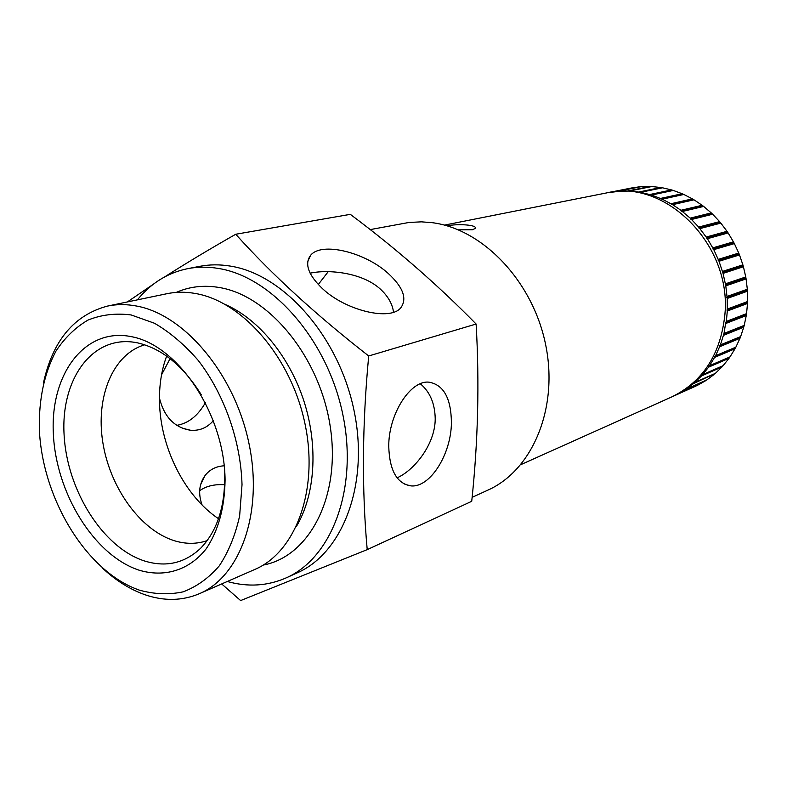<?xml version="1.0" encoding="UTF-8"?>
<svg xmlns="http://www.w3.org/2000/svg" width="787" height="787" viewBox="0 0 787 787"><rect width="100%" height="100%" fill="white"/><g stroke="black" fill="none" stroke-linecap="round" stroke-linejoin="round"><path stroke-width="1.18" d="M218.511 518.712C184.67 496.085 160.41 447.606 159.515 402.167C159.112 385.492 161.483 370.146 166.637 356.108M224.226 465.796C216.002 466.268 209.549 469.613 204.876 475.801C199.032 484.182 198.098 493.911 202.092 504.988M159.466 398.173C164.178 416.913 174.458 427.587 190.306 430.214C199.514 431.03 207.227 427.803 213.444 420.524M420.317 383.771C429.997 391.887 434.965 403.613 435.221 418.95C435.113 444.773 413.834 470.596 397.071 477.827M224.698 484.743C214.31 484.103 205.968 486.11 199.662 490.763M170.061 358.656L161.542 374.838M310.127 273.197C327.953 269.203 362.069 272.361 380.259 289.016C387.971 296.109 392.398 303.841 393.539 312.223M388.257 273.463C403.092 287.196 407.312 298.588 400.908 307.648C390.805 321.273 345.985 310.875 322.473 288.642C308.189 274.84 304.264 263.694 310.688 255.214C321.706 241.55 365.099 252.243 388.257 273.463M451.413 422.501C451.335 453.843 430.243 487.861 410.991 485.894C396.923 483.671 389.506 470.498 388.748 446.396C388.493 414.09 410.519 379.924 429.043 382.177C443.622 384.794 451.079 398.242 451.413 422.501M224.364 467.134C226.381 502.598 218.501 529.612 200.705 548.195C184.552 563.364 165.723 567.594 144.218 560.885C102.576 547.339 66.905 490.016 64.091 434.768C60.747 379.452 92.01 335.242 135.039 342.394L137.843 342.925C162.112 348.661 183.253 365.945 201.275 394.769M207.207 540.62C196.72 544.191 185.752 544.22 174.301 540.708C140.145 530.064 109.786 487.399 102.763 442.078C95.561 396.766 112.905 354.012 144.739 344.804M138.876 570.113C93.938 555.238 55.749 492.78 53.329 433.273C50.299 373.668 85.035 326.88 131.822 336.747C178.59 345.611 224.58 414.631 225.082 480.08C224.62 507.822 218.343 530.713 206.224 548.746C189.205 570.447 164.237 577.815 138.876 570.113M367.214 549.631L471.728 501.299C478.053 441.832 479.519 382.748 476.115 324.028C437.542 284.707 395.605 248.151 350.313 214.349L235.736 234.251C271.712 274.368 316.04 314.938 368.709 355.98C362.227 424.616 361.735 489.17 367.214 549.631L240.625 600.57L221.688 583.944M370.185 229.597L409.024 222.455L421.458 221.845L432.014 222.652C482.608 228.85 532.809 281.097 545.637 344.667C558.77 408.217 532.415 470.242 488.019 490.065L472.121 497.364M131.173 314.957L154.498 323.26C170.051 332.33 184.66 344.755 198.324 360.535C224.374 394.435 240.763 440.936 242.022 484.703L239.642 515.859C235.352 535.17 228.555 551.844 219.258 565.883C208.762 578.052 196.72 586.708 183.125 591.844C168.969 594.864 154.429 594.303 139.476 590.171C86.688 572.07 42.37 499.066 39.35 429.466C38.711 399.471 44.239 373.363 55.936 351.15C64.721 337.83 75.395 327.481 87.937 320.102C101.366 314.682 115.768 312.97 131.173 314.957M43.452 382.954C52.729 340.584 74.106 314.957 107.593 306.064C116.909 304.126 126.638 304.136 136.771 306.074C184.512 314.82 234.329 373.756 248.83 442.815C263.645 511.865 240.596 576.33 199.357 593.703C182.25 600.894 164.208 601.268 145.211 594.815C130.189 589.561 115.964 580.678 102.546 568.165M107.593 306.064L166.834 293.728C176.091 291.8 185.712 291.741 195.707 293.541C242.839 301.637 291.347 357.77 305.012 423.878C318.971 489.967 295.715 552.169 254.811 569.454L199.357 593.703M176.239 292.42C189.549 286.517 203.951 284.894 219.455 287.53C269.459 295.715 320.211 357.751 330.333 427.213C340.889 496.686 309.281 556.527 263.222 565.076M137.41 299.857C150.927 283.192 167.67 272.794 187.67 268.662C197.547 266.754 207.798 266.685 218.422 268.446C271.653 276.778 326.831 338.961 342.532 413.165C358.557 487.35 332.34 557.609 286.301 577.825C267.61 586.04 247.935 587.259 227.266 581.495M187.67 268.662L199.691 266.34C209.549 264.442 219.77 264.353 230.355 266.095C283.418 274.299 338.272 335.842 353.786 409.358C369.615 482.844 343.378 552.572 297.447 572.759L286.301 577.825M127.346 301.952L153.091 284.412M164.876 276.758C185.673 263.488 209.293 249.312 235.736 234.251M176.927 425.324C188.457 423.337 197.97 415.743 205.476 402.521M476.115 324.028L368.709 355.98M328.218 271.663L318.273 284.52L328.218 271.663M447.183 225.879C457.168 223.577 477.729 224.767 475.23 228.427L472.446 229.755L458.349 229.834M520.837 464.645L671.645 396.973C703.057 381.656 720.823 354.002 724.945 313.993C731.576 244.049 664.641 178.354 606.551 192.933L444.419 225.112M676.427 394.641L684.71 390.106L693.495 383.623L701.512 375.94L708.625 367.145L715.599 355.714L720.4 344.932L724.01 333.452L725.752 322.385L726.352 321.43L746.548 313.639L747.512 303.477L727.306 311.022L727.218 298.45L725.791 285.848L723.046 273.384L719.023 261.254L713.779 249.636L707.395 238.697L698.689 227.069L690.189 218.127L680.912 210.296L672.61 204.669L662.261 199.17L651.557 195.038L640.638 192.303L629.649 190.995L617.884 191.497M746.548 313.639L746.263 315.538L726.067 323.378M724.01 333.452L744.217 325.385L746.263 315.538M744.217 325.385L743.725 327.215L723.519 335.321M720.4 344.932L740.636 336.6L743.725 327.215M740.636 336.6L739.957 338.331L719.721 346.703M715.599 355.714L735.875 347.146L739.957 338.331M735.875 347.146L735.019 348.759L714.724 357.357M709.667 365.65L730.021 356.865L735.019 348.759M730.021 356.865L728.988 358.331L708.625 367.145M702.702 374.612L723.145 365.64L728.988 358.331M723.145 365.64L721.964 366.949L701.512 375.94M694.832 382.472L715.373 373.353L721.964 366.949M714.596 373.707L693.495 383.623M686.156 389.162L706.824 379.914L714.065 374.484M705.801 380.377L684.71 390.106M676.82 394.582L697.607 385.256L705.398 380.849M696.19 385.896L675.403 395.172M672.796 396.441L696.092 385.994M673.957 395.93L675.276 395.33M726.352 321.43L727.306 311.022M617.677 191.507L608.085 192.648M617.047 191.261L639.329 186.834L631.44 187.995L609.04 192.441M627.908 190.916L650.032 186.48L641.021 186.686L618.759 191.113M650.032 186.48L650.829 186.735M638.887 191.998L660.834 187.513L651.744 186.549L629.649 190.995M660.834 187.513L662.556 187.808L640.638 192.303M649.826 194.507L671.596 189.933L662.556 187.808M671.596 189.933L673.298 190.444L651.557 195.038M660.578 198.422L682.172 193.73L673.298 190.444M682.172 193.73L683.834 194.468L662.261 199.17M670.986 203.705L692.403 198.875L683.834 194.468M692.403 198.875L693.996 199.809L672.61 204.669M680.912 210.296L702.152 205.289L693.996 199.809M702.152 205.289L703.647 206.43L682.437 211.467M690.189 218.127L711.251 212.903L703.647 206.43M711.251 212.903L712.638 214.221L691.596 219.475M698.689 227.069L719.593 221.619L712.638 214.221M719.593 221.619L720.833 223.105L699.958 228.594M706.273 237.025L727.021 231.319L720.833 223.105M727.021 231.319L728.123 232.942L707.395 238.697M712.835 247.846L733.445 241.855L728.123 232.942M733.445 241.855L734.369 243.606L713.779 249.636M718.265 259.366L738.757 253.08L734.369 243.606M738.757 253.08L739.495 254.929L719.023 261.254M722.496 271.426L742.879 264.845L739.495 254.929M742.879 264.845L743.42 266.754L723.046 273.384M725.447 283.841L745.751 276.955L743.42 266.754M745.751 276.955L746.086 278.903L725.791 285.848M727.08 296.443L747.325 289.242L746.086 278.903M747.325 289.242L747.453 291.21L727.218 298.45M727.385 309.035L747.591 301.529L747.453 291.21M747.591 301.529L747.512 303.477M661.818 187.945L639.565 192.51M672.531 190.474L650.465 195.127M683.057 194.369L661.159 199.141M693.219 199.593L671.508 204.512M702.88 206.086L681.355 211.191M711.901 213.769L690.543 219.091M720.144 222.544L698.945 228.092M727.473 232.273L706.431 238.097M733.789 242.839L712.884 248.938M738.993 254.083L718.206 260.477M743.007 265.829L722.318 272.538M745.761 277.929L725.161 284.933M747.227 290.177L726.686 297.506M747.384 302.415L726.883 310.048M746.243 314.456L725.752 322.385M743.813 326.133L723.322 334.337M740.154 337.269L719.623 345.729M735.324 347.716L714.744 356.422M729.401 357.337L708.743 366.25M722.476 365.994L701.729 375.104M225.761 304.726C258.953 319.384 289.803 356.954 304.156 401.813C318.43 446.701 315.046 495.18 296.473 526.355M200.685 484.546L204.876 475.801M410.991 485.894L404.951 484.369M310.688 255.214L307.776 261.274M182.692 428.285L190.306 430.214"/></g></svg>
